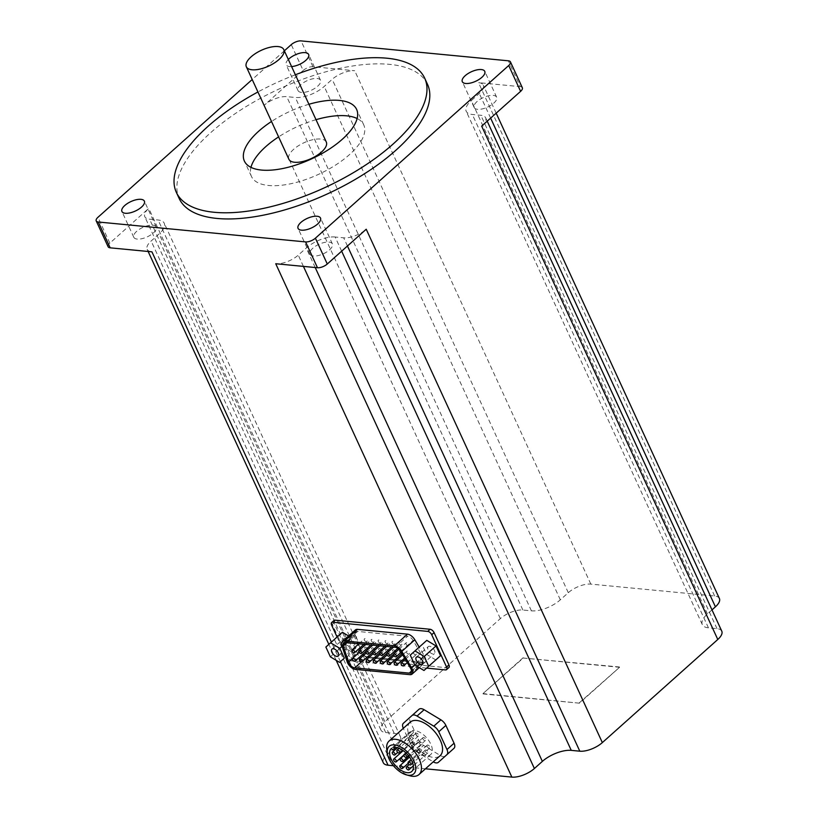 <?xml version="1.0" encoding="UTF-8"?>
<svg xmlns="http://www.w3.org/2000/svg" width="818" height="818" viewBox="0 0 818 818"><rect width="100%" height="100%" fill="white"/><g stroke="black" fill="none" stroke-linecap="round" stroke-linejoin="round"><path stroke-width="0.61" stroke-dasharray="4.09 3.07" d="M393.417 765.73L425.442 768.797M719.4 598.51A17.219 7.28 -24.7 0 0 714.625 595.995L590.831 584.113A17.219 7.28 -24.7 0 0 568.295 592.702L560.32 599.819A22.086 9.335 -24.7 0 1 531.424 610.841L522.876 610.013A17.219 7.28 -24.7 0 0 500.34 618.612L384.9 721.721A17.219 7.28 -24.7 0 0 380.902 730.034A17.219 7.28 -24.7 0 0 385.687 732.55L394.235 733.368A22.086 9.335 -24.7 0 1 400.36 736.589A22.086 9.335 -24.7 0 1 395.247 747.253L387.272 754.38A17.219 7.28 -24.7 0 0 383.274 762.693M721.783 631.179A17.219 7.28 -24.7 0 0 716.997 628.664L708.449 627.835A22.086 9.335 -24.7 0 1 702.325 624.615A22.086 9.335 -24.7 0 1 707.437 613.95L711.987 609.891M483.101 693.92L579.41 703.173L619.584 667.284L523.275 658.04L482.957 693.613L579.41 703.173M409.941 674.656L422.937 663.05A7.485 3.988 -131.8 0 0 425.094 662.468A7.485 3.988 -131.8 0 0 424.624 656.333L419.194 647.15M422.937 663.05L368.448 657.815A7.485 3.988 -131.8 0 1 360.145 650.136L354.91 634.022A7.485 3.988 -131.8 0 1 355.39 629.942M337.077 637.007L346.495 657.478A3.742 1.994 -131.8 0 0 350.441 660.801L426.638 668.122M348.611 636.005L351.628 637.815L356.127 647.611L351.403 651.834L342.19 646.271L337.681 636.476L342.405 632.253M435.8 659.942L426.577 654.369L422.078 644.584L426.791 640.361M419.051 709.237L410.472 716.916A7.485 3.988 -131.8 0 0 410.401 722.018L418.581 739.82A7.485 3.988 -131.8 0 0 423.571 745.402L440.34 755.515A7.485 3.988 -131.8 0 0 445.401 756.006M334.01 620.443A3.742 1.994 -131.8 0 0 333.969 622.989L348.857 655.361A3.742 1.994 -131.8 0 0 352.803 658.695L447.845 667.815A3.742 1.994 -131.8 0 0 448.918 667.529M295.349 74.765A136.657 57.751 -24.7 0 0 257.936 91.974M427.497 84.295A136.657 57.751 -24.7 0 0 338.202 68.732A136.657 57.751 -24.7 0 0 210.839 132.526A136.657 57.751 -24.7 0 0 179.183 198.508M308.928 104.275A61.779 26.104 -24.7 0 0 271.504 121.483M522.334 87.741A7.485 3.17 -24.7 0 0 520.258 86.647L508.377 60.808M303.161 70.471A7.485 3.17 -24.7 0 1 312.957 66.739L354.705 70.747A17.219 7.28 -24.7 0 0 332.18 79.336L324.204 86.463A22.086 9.335 -24.7 0 1 295.308 97.475L286.75 96.657A17.219 7.28 -24.7 0 0 264.224 105.246L303.161 70.471L291.269 44.632M707.437 613.95L471.321 100.583L479.297 93.467A17.219 7.28 -24.7 0 0 483.285 85.144A17.219 7.28 -24.7 0 0 478.51 82.638L520.258 86.647M108.109 246.739A7.485 3.17 -24.7 0 1 109.837 243.13L148.774 208.355A17.219 7.28 -24.7 0 0 144.786 216.668A17.219 7.28 -24.7 0 0 149.561 219.183L158.119 220.001A22.086 9.335 -24.7 0 1 164.244 223.222A22.086 9.335 -24.7 0 1 159.121 233.897L151.146 241.013A17.219 7.28 -24.7 0 0 147.158 249.337A17.219 7.28 -24.7 0 0 151.933 251.842M284.347 50.828L252.21 79.52M288.314 59.469A12.352 5.225 -24.7 0 0 286.167 64.765A12.352 5.225 -24.7 0 0 291.586 66.575M300.912 84.632A12.352 5.225 -24.7 0 0 298.049 90.593A12.352 5.225 -24.7 0 0 311.464 90.174A12.352 5.225 -24.7 0 0 320.503 80.266A12.352 5.225 -24.7 0 0 312.425 78.865A12.352 5.225 -24.7 0 0 300.912 84.632M136.667 231.33A12.352 5.225 -24.7 0 0 133.804 237.292A12.352 5.225 -24.7 0 0 147.209 236.872A12.352 5.225 -24.7 0 0 156.258 226.964A12.352 5.225 -24.7 0 0 148.181 225.563A12.352 5.225 -24.7 0 0 136.667 231.33M477.047 101.544A12.352 5.225 -24.7 0 0 474.184 107.516A12.352 5.225 -24.7 0 0 487.6 107.097A12.352 5.225 -24.7 0 0 496.638 97.189A12.352 5.225 -24.7 0 0 488.571 95.778A12.352 5.225 -24.7 0 0 477.047 101.544M312.803 248.243A12.352 5.225 -24.7 0 0 309.94 254.214A12.352 5.225 -24.7 0 0 323.345 253.795A12.352 5.225 -24.7 0 0 332.394 243.887A12.352 5.225 -24.7 0 0 324.317 242.476A12.352 5.225 -24.7 0 0 312.803 248.243M481.669 126.125A17.219 7.28 -24.7 0 0 485.657 117.812A17.219 7.28 -24.7 0 0 480.882 115.297L472.323 114.479A22.086 9.335 -24.7 0 1 466.199 111.258A22.086 9.335 -24.7 0 1 471.321 100.583M341.658 251.177L335.135 237.005L343.693 237.823A17.219 7.28 -24.7 0 0 366.219 229.234M335.135 237.005A22.086 9.335 -24.7 0 0 306.239 248.028L298.263 255.144A17.219 7.28 -24.7 0 1 275.738 263.733M363.816 655.167A5.614 2.996 -131.8 0 0 367.149 656.803L367.568 656.844M369.439 657.018L374.511 657.508M376.382 657.692L381.454 658.173M383.325 658.357L388.397 658.838M390.268 659.022L395.35 659.512M397.211 659.686L402.292 660.177M404.164 660.351L421.638 662.038A5.614 2.996 -131.8 0 0 423.254 661.598A5.614 2.996 -131.8 0 0 422.906 656.997L413.11 640.433A5.614 2.996 -131.8 0 0 407.589 636.23L357.66 631.435A5.614 2.996 -131.8 0 0 356.045 631.864A5.614 2.996 -131.8 0 0 355.687 634.921L358.57 643.797M358.642 644.011L359.9 647.907M360.37 649.339L360.922 651.046A5.614 2.996 -131.8 0 0 362.824 654.206M367.18 648.275A1.871 1.002 -131.8 0 0 364.971 647.273A1.871 1.002 -131.8 0 0 364.951 648.541A1.871 1.002 -131.8 0 0 367.466 650.065A1.871 1.002 -131.8 0 0 367.66 649.696M364.399 640.126A1.871 1.002 -131.8 0 0 366.914 641.639A1.871 1.002 -131.8 0 0 366.413 639.584A1.871 1.002 -131.8 0 0 364.419 638.848A1.871 1.002 -131.8 0 0 364.399 640.126M374.123 648.94A1.871 1.002 -131.8 0 0 371.914 647.938A1.871 1.002 -131.8 0 0 371.893 649.216A1.871 1.002 -131.8 0 0 374.409 650.729A1.871 1.002 -131.8 0 0 374.603 650.361M371.341 640.791A1.871 1.002 -131.8 0 0 373.857 642.304A1.871 1.002 -131.8 0 0 373.356 640.249A1.871 1.002 -131.8 0 0 371.362 639.512A1.871 1.002 -131.8 0 0 371.341 640.791M381.065 649.604A1.871 1.002 -131.8 0 0 378.857 648.602A1.871 1.002 -131.8 0 0 378.836 649.881A1.871 1.002 -131.8 0 0 381.352 651.394A1.871 1.002 -131.8 0 0 381.546 651.026M378.284 641.455A1.871 1.002 -131.8 0 0 380.799 642.979A1.871 1.002 -131.8 0 0 380.298 640.913A1.871 1.002 -131.8 0 0 378.305 640.187A1.871 1.002 -131.8 0 0 378.284 641.455M388.008 650.269A1.871 1.002 -131.8 0 0 385.81 649.267A1.871 1.002 -131.8 0 0 385.789 650.545A1.871 1.002 -131.8 0 0 388.294 652.069A1.871 1.002 -131.8 0 0 388.489 651.69M385.227 642.12A1.871 1.002 -131.8 0 0 387.742 643.643A1.871 1.002 -131.8 0 0 387.241 641.578A1.871 1.002 -131.8 0 0 385.247 640.852A1.871 1.002 -131.8 0 0 385.227 642.12M394.961 650.934A1.871 1.002 -131.8 0 0 392.752 649.942A1.871 1.002 -131.8 0 0 392.732 651.21A1.871 1.002 -131.8 0 0 395.247 652.733A1.871 1.002 -131.8 0 0 395.431 652.365M392.17 642.795A1.871 1.002 -131.8 0 0 394.685 644.308A1.871 1.002 -131.8 0 0 394.184 642.253A1.871 1.002 -131.8 0 0 392.19 641.516A1.871 1.002 -131.8 0 0 392.17 642.795M399.675 651.885A1.871 1.002 -131.8 0 0 402.19 653.398A1.871 1.002 -131.8 0 0 401.689 651.343A1.871 1.002 -131.8 0 0 399.695 650.607A1.871 1.002 -131.8 0 0 399.675 651.885M399.123 643.459A1.871 1.002 -131.8 0 0 401.628 644.973A1.871 1.002 -131.8 0 0 401.127 642.917A1.871 1.002 -131.8 0 0 399.143 642.181A1.871 1.002 -131.8 0 0 399.123 643.459M406.618 652.549A1.871 1.002 -131.8 0 0 409.133 654.063A1.871 1.002 -131.8 0 0 408.632 652.007A1.871 1.002 -131.8 0 0 406.638 651.271A1.871 1.002 -131.8 0 0 406.618 652.549M406.065 644.124A1.871 1.002 -131.8 0 0 408.581 645.647A1.871 1.002 -131.8 0 0 408.07 643.582A1.871 1.002 -131.8 0 0 406.086 642.846A1.871 1.002 -131.8 0 0 406.065 644.124M413.56 653.214A1.871 1.002 -131.8 0 0 416.076 654.727A1.871 1.002 -131.8 0 0 415.575 652.672A1.871 1.002 -131.8 0 0 413.581 651.936A1.871 1.002 -131.8 0 0 413.56 653.214M342.129 646.302L351.628 637.815M351.403 651.834L356.127 647.611M325.871 647.038L337.681 636.476M330.37 656.823L342.19 646.271M345.135 638.193A4.683 2.495 -131.8 0 0 343.785 638.551A4.683 2.495 -131.8 0 0 343.734 641.741A4.683 2.495 -131.8 0 0 350.022 645.535A4.683 2.495 -131.8 0 0 349.511 641.343A4.683 2.495 -131.8 0 0 345.135 638.193M410.258 655.136L422.078 644.584M414.767 664.932L426.577 654.369M429.522 646.292A4.683 2.495 -131.8 0 0 428.182 646.66A4.683 2.495 -131.8 0 0 428.131 649.84A4.683 2.495 -131.8 0 0 434.419 653.643A4.683 2.495 -131.8 0 0 433.898 649.451A4.683 2.495 -131.8 0 0 429.522 646.292M579.267 702.866L619.584 667.284M619.441 666.977L523.275 658.04M523.131 657.733L482.957 693.613M410.401 722.018L403.305 728.347A7.485 3.988 -131.8 0 0 403.305 728.347L411.495 746.149A7.485 3.988 -131.8 0 0 416.485 751.732L433.243 761.844L440.34 755.515M410.176 722.192A22.464 11.963 -131.8 0 0 416.219 746.926A22.464 11.963 -131.8 0 0 440.104 755.709M386.802 749.789A22.464 11.963 -131.8 0 0 410.053 775.832M326.3 142.046A20.593 8.701 -24.7 0 0 312.844 139.704A20.593 8.701 -24.7 0 0 293.652 149.316A20.593 8.701 -24.7 0 0 288.887 159.265M250.962 167.363A61.779 26.104 -24.7 0 0 251.463 176.473A61.779 26.104 -24.7 0 0 318.499 174.377A61.779 26.104 -24.7 0 0 363.724 124.837A61.779 26.104 -24.7 0 0 357.129 118.528M316.014 119.684A61.779 26.104 -24.7 0 0 278.601 136.892M410.36 731.578A15.348 8.18 -131.8 0 0 410.186 731.721A15.348 8.18 -131.8 0 0 414.317 748.623A15.348 8.18 -131.8 0 0 430.636 754.625A15.348 8.18 -131.8 0 0 428.07 739.615A15.348 8.18 -131.8 0 0 412.63 730.586A2.25 1.196 -131.8 0 1 413.11 732.928A2.25 1.196 -131.8 0 1 410.36 731.578L391.454 748.46M412.63 730.586L393.724 747.478M427.702 745.024A1.871 1.002 -131.8 0 0 427.16 745.167A1.871 1.002 -131.8 0 0 427.661 747.233A1.871 1.002 -131.8 0 0 429.654 747.969A1.871 1.002 -131.8 0 0 429.45 746.282A1.871 1.002 -131.8 0 0 427.702 745.024M419.706 741.629A1.871 1.002 -131.8 0 0 419.164 741.773A1.871 1.002 -131.8 0 0 419.675 743.838A1.871 1.002 -131.8 0 0 421.659 744.564A1.871 1.002 -131.8 0 0 421.454 742.887A1.871 1.002 -131.8 0 0 419.706 741.629M411.853 735.116A1.871 1.002 -131.8 0 0 411.321 735.259A1.871 1.002 -131.8 0 0 411.822 737.325A1.871 1.002 -131.8 0 0 413.806 738.051A1.871 1.002 -131.8 0 0 413.601 736.374A1.871 1.002 -131.8 0 0 411.853 735.116M416.464 733.112A1.871 1.002 -131.8 0 0 415.922 733.255A1.871 1.002 -131.8 0 0 416.423 735.31A1.871 1.002 -131.8 0 0 418.417 736.047A1.871 1.002 -131.8 0 0 418.213 734.37A1.871 1.002 -131.8 0 0 416.464 733.112M423.509 737.519A1.871 1.002 -131.8 0 0 422.978 737.662A1.871 1.002 -131.8 0 0 423.479 739.728A1.871 1.002 -131.8 0 0 425.472 740.454A1.871 1.002 -131.8 0 0 425.268 738.777A1.871 1.002 -131.8 0 0 423.509 737.519M413.162 742.028A1.871 1.002 -131.8 0 0 412.62 742.171A1.871 1.002 -131.8 0 0 413.121 744.237A1.871 1.002 -131.8 0 0 415.115 744.963A1.871 1.002 -131.8 0 0 414.91 743.286A1.871 1.002 -131.8 0 0 413.162 742.028M419.399 748.644A1.871 1.002 -131.8 0 0 418.857 748.787A1.871 1.002 -131.8 0 0 419.358 750.842A1.871 1.002 -131.8 0 0 421.352 751.578A1.871 1.002 -131.8 0 0 421.147 749.901A1.871 1.002 -131.8 0 0 419.399 748.644M425.861 749.973A1.871 1.002 -131.8 0 0 425.329 750.116A1.871 1.002 -131.8 0 0 425.83 752.182A1.871 1.002 -131.8 0 0 427.824 752.918A1.871 1.002 -131.8 0 0 427.609 751.241A1.871 1.002 -131.8 0 0 425.861 749.973M340.421 661.65L331.413 642.069M312.957 66.739L301.065 40.9M714.625 595.995L478.51 82.638M590.831 584.113L354.705 70.747M109.837 243.13L97.956 217.291M500.34 618.612L264.224 105.246M384.9 721.721L148.774 208.355M716.997 628.664L480.882 115.297M708.449 627.835L472.323 114.479M490.636 118.119L479.297 93.467M568.295 592.702L332.18 79.336M560.32 599.819L324.204 86.463M531.424 610.841L295.308 97.475M522.876 610.013L286.75 96.657M385.687 732.55L149.561 219.183M394.235 733.368L158.119 220.001M395.247 747.253L159.121 233.897M387.272 754.38L151.146 241.013M347.456 246.003L343.693 237.823M315.216 267.527L306.239 248.028M303.437 266.402L298.263 255.144M445.483 669.932L447.845 667.815M331.607 625.105L333.969 622.989M346.495 657.478L348.857 655.361M350.441 660.801L352.803 658.695M355.452 669.421L368.448 657.815M414.9 665.014L424.624 656.333M341.914 645.627L354.91 634.022M347.149 661.742L360.145 650.136M411.464 671.128L421.638 662.038M361.392 661.946L367.149 656.803M410.493 668.081L422.906 656.997M400.697 651.517L413.11 640.433M395.186 647.304L407.589 636.23M345.257 642.519L357.66 631.435M346.996 642.682L355.687 634.921M352.384 658.664L360.922 651.046M403.386 723.255L410.472 716.916M411.495 746.149L418.581 739.82M416.485 751.732L423.571 745.402M320.503 80.266L308.621 54.438M298.049 90.593L286.167 64.765M156.258 226.964L144.367 201.136M133.804 237.292L121.923 211.463M496.638 97.189L484.757 71.35M474.184 107.516L462.303 81.677M332.394 243.887L320.503 218.048M309.94 254.214L298.059 228.375M487.211 121.176L485.657 117.812M702.325 624.615L466.199 111.258M496.178 113.17L483.285 85.144M380.902 730.034L144.786 216.668M400.36 736.589L164.244 223.222M336.198 660.341L328.846 644.359M148.15 251.484L147.158 249.337M419.286 667.652L425.094 662.468M410.851 672.682L423.254 661.598M343.642 642.948L356.045 631.864M365.707 651.639L367.466 650.065M359.245 652.386L364.971 647.273M363.928 644.308L366.914 641.639M358.857 643.817L364.419 638.848M372.65 652.304L374.409 650.729M366.188 653.061L371.914 647.938M370.871 644.973L373.857 642.304M365.799 644.482L371.362 639.512M379.593 652.968L381.352 651.394M373.131 653.725L378.857 648.602M377.814 645.637L380.799 642.979M372.742 645.157L378.305 640.187M386.536 653.633L388.294 652.069M380.073 654.39L385.81 649.267M384.757 646.312L387.742 643.643M379.685 645.821L385.247 640.852M393.489 654.308L395.247 652.733M387.016 655.054L392.752 649.942M391.699 646.977L394.685 644.308M386.628 646.486L392.19 641.516M393.959 655.729L399.695 650.607M397.804 648.398L401.628 644.973M393.57 647.15L399.143 642.181M404.603 658.112L409.133 654.063M402.661 654.829L406.638 651.271M401.147 652.273L408.581 645.647M398.887 649.277L406.086 642.846M407.262 662.611L416.076 654.727M405.319 659.318L413.581 651.936M338.202 656.087L350.022 645.535M331.975 649.103L343.785 638.551M422.599 664.196L434.419 653.643M416.362 657.212L428.182 646.66M363.724 124.837L356.628 109.428M251.463 176.473L244.377 161.054M413.11 732.928L396.72 747.57M427.16 745.167L411.106 759.503M429.654 747.969L412.712 763.102M419.164 741.773L403.908 755.413M421.659 744.564L408.806 756.047M411.321 735.259L397.364 747.724M413.806 738.051L397.732 752.417M410.186 731.721L391.28 748.613M430.636 754.625L411.73 771.507M415.922 733.255L399.082 748.296M418.417 736.047L402.579 750.188M422.978 737.662L405.933 752.887M425.472 740.454L408.479 755.638M412.62 742.171L403.182 750.607M415.115 744.963L403.867 755.014M418.857 748.787L409.573 757.079M421.352 751.578L408.223 763.306M425.329 750.116L409.194 764.533M427.824 752.918L413.335 765.852"/><path stroke-width="1.23" d="M393.724 747.478A15.348 8.18 48.2 0 1 409.164 756.507A15.348 8.18 48.2 0 1 411.73 771.507A15.348 8.18 48.2 0 1 395.411 765.505A15.348 8.18 48.2 0 1 391.28 748.613A15.348 8.18 48.2 0 1 391.454 748.46A2.25 1.196 -131.8 0 0 394.204 749.809A2.25 1.196 -131.8 0 0 393.724 747.478M394.521 744.871A18.446 9.826 -131.8 0 0 387.343 753.49A18.446 9.826 -131.8 0 0 406.444 774.871A18.446 9.826 -131.8 0 0 414.511 762.448A18.446 9.826 -131.8 0 0 394.521 744.871M425.442 768.797L511.853 777.1A17.219 7.28 -24.7 0 0 534.389 768.511L542.365 761.384A22.086 9.335 -24.7 0 1 571.261 750.372L579.809 751.19A17.219 7.28 -24.7 0 0 602.345 742.601L717.785 639.492A17.219 7.28 -24.7 0 0 721.783 631.179L487.211 121.176M336.198 660.341L383.274 762.693A17.219 7.28 -24.7 0 0 388.059 765.208L393.417 765.73M711.987 609.891L715.413 606.823A17.219 7.28 -24.7 0 0 719.4 598.51L496.178 113.17M344.552 640.975L357.548 629.359A7.485 3.988 -131.8 0 0 355.39 629.942L342.394 641.557A7.485 3.988 -131.8 0 0 341.914 645.627L347.149 661.742A7.485 3.988 -131.8 0 0 355.452 669.421L409.941 674.656A7.485 3.988 -131.8 0 0 412.098 674.073A7.485 3.988 -131.8 0 0 411.628 667.938L401.832 651.384A7.485 3.988 -131.8 0 0 394.47 645.77L344.552 640.975A7.485 3.988 -131.8 0 0 342.394 641.557M357.548 629.359L407.476 634.154A7.485 3.988 -131.8 0 1 414.828 639.768L419.194 647.15M426.638 668.122L445.483 669.932A3.742 1.994 -131.8 0 0 446.556 669.635A3.742 1.994 -131.8 0 0 446.597 667.089L431.71 634.717A3.742 1.994 -131.8 0 0 427.763 631.394L332.721 622.263A3.742 1.994 -131.8 0 0 331.648 622.559A3.742 1.994 -131.8 0 0 331.607 625.105L337.077 637.007M330.584 642.805L325.871 647.038L330.37 656.823L339.593 662.386L344.306 658.163L339.807 648.367L330.584 642.805L342.405 632.253L348.611 636.005M424.205 656.476L414.982 650.913L426.791 640.361L436.014 645.923L440.524 655.709L435.8 659.942L423.98 670.494L428.704 666.271L424.205 656.476L436.014 645.923M433.243 761.844L433.254 761.844A7.485 3.988 -131.8 0 0 438.315 762.335L445.411 756.006A7.485 3.988 -131.8 0 0 445.411 756.006L453.99 748.317A7.485 3.988 -131.8 0 0 454.062 743.225L445.882 725.423A7.485 3.988 -131.8 0 0 440.892 719.84L424.123 709.727A7.485 3.988 -131.8 0 0 419.061 709.237A7.485 3.988 -131.8 0 0 419.051 709.237L403.386 723.255A7.485 3.988 -131.8 0 0 403.305 728.337M602.345 742.601L366.219 229.234L327.282 264.01A7.485 3.17 -24.7 0 1 317.486 267.742L275.738 263.733L511.853 777.1M252.21 79.52L97.956 217.291A7.485 3.17 -24.7 0 0 96.217 220.911A7.485 3.17 -24.7 0 0 98.303 222.005L305.605 241.913A7.485 3.17 -24.7 0 0 315.4 238.181L508.724 65.522A7.485 3.17 -24.7 0 0 510.452 61.902A7.485 3.17 -24.7 0 0 508.377 60.808L301.065 40.9A7.485 3.17 -24.7 0 0 291.269 44.632L284.347 50.828M331.413 642.069L151.933 251.842L110.185 247.834L98.303 222.005M446.556 669.635L448.918 667.529A3.742 1.994 -131.8 0 0 448.959 664.983L434.072 632.611A3.742 1.994 -131.8 0 0 430.125 629.277L335.083 620.156A3.742 1.994 -131.8 0 0 334.01 620.443L331.648 622.559M257.936 91.974A136.657 57.751 -24.7 0 0 207.997 126.361A136.657 57.751 -24.7 0 0 176.34 192.342A136.657 57.751 -24.7 0 0 324.634 187.711A136.657 57.751 -24.7 0 0 424.665 78.129A136.657 57.751 -24.7 0 0 295.349 74.765M176.34 192.342L179.183 198.508A136.657 57.751 -24.7 0 0 327.476 193.876A136.657 57.751 -24.7 0 0 427.497 84.295L424.665 78.129M271.504 121.483A61.779 26.104 -24.7 0 0 258.682 131.228A61.779 26.104 -24.7 0 0 244.377 161.054A61.779 26.104 -24.7 0 0 311.413 158.958A61.779 26.104 -24.7 0 0 356.628 109.428A61.779 26.104 -24.7 0 0 308.928 104.275M510.452 61.902L522.334 87.741A7.485 3.17 -24.7 0 1 520.606 91.35L481.669 126.125L717.785 639.492M96.217 220.911L108.109 246.739A7.485 3.17 -24.7 0 0 110.185 247.834M300.922 222.404A12.352 5.225 -24.7 0 0 298.059 228.375A12.352 5.225 -24.7 0 0 311.464 227.956A12.352 5.225 -24.7 0 0 320.503 218.048A12.352 5.225 -24.7 0 0 312.435 216.637A12.352 5.225 -24.7 0 0 300.922 222.404M465.166 75.716A12.352 5.225 -24.7 0 0 462.303 81.677A12.352 5.225 -24.7 0 0 475.718 81.258A12.352 5.225 -24.7 0 0 484.757 71.35A12.352 5.225 -24.7 0 0 476.679 69.949A12.352 5.225 -24.7 0 0 465.166 75.716M124.786 205.492A12.352 5.225 -24.7 0 0 121.923 211.463A12.352 5.225 -24.7 0 0 135.328 211.044A12.352 5.225 -24.7 0 0 144.367 201.136A12.352 5.225 -24.7 0 0 136.299 199.725A12.352 5.225 -24.7 0 0 124.786 205.492M291.586 66.575A12.352 5.225 -24.7 0 0 303.989 61.81A12.352 5.225 -24.7 0 0 308.621 54.438A12.352 5.225 -24.7 0 0 300.543 53.027A12.352 5.225 -24.7 0 0 289.03 58.794A12.352 5.225 -24.7 0 0 288.314 59.469M343.274 646.005L348.509 662.12A5.614 2.996 -131.8 0 0 354.746 667.887L409.235 673.112A5.614 2.996 -131.8 0 0 410.851 672.682A5.614 2.996 -131.8 0 0 410.493 668.081L400.697 651.517A5.614 2.996 -131.8 0 0 395.186 647.304L345.257 642.519A5.614 2.996 -131.8 0 0 343.642 642.948A5.614 2.996 -131.8 0 0 343.274 646.005L346.996 642.682M367.568 656.844L369.439 657.018M374.511 657.508L376.382 657.692M381.454 658.173L383.325 658.357M388.397 658.838L390.268 659.022M395.35 659.512L397.211 659.686M402.292 660.177L404.164 660.351M359.9 647.907L360.37 649.339M352.548 659.625A1.871 1.002 -131.8 0 0 355.063 661.149A1.871 1.002 -131.8 0 0 354.859 659.472A1.871 1.002 -131.8 0 0 353.1 658.204A1.871 1.002 -131.8 0 0 352.568 658.357A1.871 1.002 -131.8 0 0 352.548 659.625M367.66 649.696A1.871 1.002 -131.8 0 0 367.18 648.275M351.996 651.21A1.871 1.002 -131.8 0 0 354.501 652.723A1.871 1.002 -131.8 0 0 354.296 651.046A1.871 1.002 -131.8 0 0 352.548 649.789A1.871 1.002 -131.8 0 0 352.006 649.932A1.871 1.002 -131.8 0 0 351.996 651.21M359.491 660.29A1.871 1.002 -131.8 0 0 362.006 661.813A1.871 1.002 -131.8 0 0 361.801 660.136A1.871 1.002 -131.8 0 0 360.053 658.879A1.871 1.002 -131.8 0 0 359.511 659.022A1.871 1.002 -131.8 0 0 359.491 660.29M374.603 650.361A1.871 1.002 -131.8 0 0 374.123 648.94M358.938 651.874A1.871 1.002 -131.8 0 0 361.454 653.388A1.871 1.002 -131.8 0 0 361.239 651.711A1.871 1.002 -131.8 0 0 359.491 650.453A1.871 1.002 -131.8 0 0 358.959 650.596A1.871 1.002 -131.8 0 0 358.938 651.874M366.433 660.964A1.871 1.002 -131.8 0 0 368.949 662.478A1.871 1.002 -131.8 0 0 368.744 660.801A1.871 1.002 -131.8 0 0 366.996 659.543A1.871 1.002 -131.8 0 0 366.454 659.686A1.871 1.002 -131.8 0 0 366.433 660.964M381.546 651.026A1.871 1.002 -131.8 0 0 381.065 649.604M365.881 652.539A1.871 1.002 -131.8 0 0 368.397 654.052A1.871 1.002 -131.8 0 0 368.182 652.375A1.871 1.002 -131.8 0 0 366.433 651.118A1.871 1.002 -131.8 0 0 365.902 651.261A1.871 1.002 -131.8 0 0 365.881 652.539M373.376 661.629A1.871 1.002 -131.8 0 0 375.891 663.142A1.871 1.002 -131.8 0 0 375.687 661.465A1.871 1.002 -131.8 0 0 373.938 660.208A1.871 1.002 -131.8 0 0 373.397 660.351A1.871 1.002 -131.8 0 0 373.376 661.629M388.489 651.69A1.871 1.002 -131.8 0 0 388.008 650.269M372.824 653.204A1.871 1.002 -131.8 0 0 375.339 654.727A1.871 1.002 -131.8 0 0 375.135 653.05A1.871 1.002 -131.8 0 0 373.376 651.782A1.871 1.002 -131.8 0 0 372.844 651.936A1.871 1.002 -131.8 0 0 372.824 653.204M380.319 662.294A1.871 1.002 -131.8 0 0 382.834 663.817A1.871 1.002 -131.8 0 0 382.63 662.14A1.871 1.002 -131.8 0 0 380.881 660.872A1.871 1.002 -131.8 0 0 380.339 661.016A1.871 1.002 -131.8 0 0 380.319 662.294M395.431 652.365A1.871 1.002 -131.8 0 0 394.961 650.934M379.767 653.868A1.871 1.002 -131.8 0 0 382.282 655.392A1.871 1.002 -131.8 0 0 382.078 653.715A1.871 1.002 -131.8 0 0 380.329 652.457A1.871 1.002 -131.8 0 0 379.787 652.6A1.871 1.002 -131.8 0 0 379.767 653.868M387.262 662.958A1.871 1.002 -131.8 0 0 389.777 664.482A1.871 1.002 -131.8 0 0 389.572 662.805A1.871 1.002 -131.8 0 0 387.824 661.537A1.871 1.002 -131.8 0 0 387.282 661.69A1.871 1.002 -131.8 0 0 387.262 662.958M386.709 654.543A1.871 1.002 -131.8 0 0 389.225 656.056A1.871 1.002 -131.8 0 0 389.02 654.38A1.871 1.002 -131.8 0 0 387.272 653.122A1.871 1.002 -131.8 0 0 386.73 653.265A1.871 1.002 -131.8 0 0 386.709 654.543M394.215 663.633A1.871 1.002 -131.8 0 0 396.72 665.146A1.871 1.002 -131.8 0 0 396.515 663.47A1.871 1.002 -131.8 0 0 394.767 662.212A1.871 1.002 -131.8 0 0 394.235 662.355A1.871 1.002 -131.8 0 0 394.215 663.633M393.652 655.208A1.871 1.002 -131.8 0 0 396.168 656.721A1.871 1.002 -131.8 0 0 395.963 655.044A1.871 1.002 -131.8 0 0 394.215 653.786A1.871 1.002 -131.8 0 0 393.673 653.93A1.871 1.002 -131.8 0 0 393.652 655.208M401.157 664.298A1.871 1.002 -131.8 0 0 403.673 665.811A1.871 1.002 -131.8 0 0 403.458 664.134A1.871 1.002 -131.8 0 0 401.71 662.877A1.871 1.002 -131.8 0 0 401.178 663.02A1.871 1.002 -131.8 0 0 401.157 664.298M362.824 654.206A5.614 2.996 -131.8 0 0 363.816 655.167M339.807 648.367L342.129 646.302M344.306 658.163L339.593 662.386M331.924 652.294A4.683 2.495 -131.8 0 0 338.202 656.087A4.683 2.495 -131.8 0 0 336.944 650.934A4.683 2.495 -131.8 0 0 331.975 649.103A4.683 2.495 -131.8 0 0 331.924 652.294M428.704 666.271L440.524 655.709M414.982 650.913L410.258 655.136L414.767 664.932L423.98 670.494M416.311 660.402A4.683 2.495 -131.8 0 0 422.599 664.196A4.683 2.495 -131.8 0 0 421.342 659.042A4.683 2.495 -131.8 0 0 416.362 657.212A4.683 2.495 -131.8 0 0 416.311 660.402M445.411 756.006L446.894 754.646A7.485 3.988 -131.8 0 0 446.976 749.554L438.785 731.752A7.485 3.988 -131.8 0 0 433.796 726.169L417.037 716.057A7.485 3.988 -131.8 0 0 411.965 715.566L419.061 709.237M406.444 774.871L410.053 775.832A22.464 11.963 -131.8 0 0 419.01 774.544L440.104 755.709A22.464 11.963 -131.8 0 0 437.63 735.576A22.464 11.963 -131.8 0 0 416.638 720.453A22.464 11.963 -131.8 0 0 410.176 722.192L389.082 741.036A22.464 11.963 -131.8 0 0 386.802 749.789L387.343 753.49M419.01 774.544A22.464 11.963 -131.8 0 0 416.536 754.421A22.464 11.963 -131.8 0 0 395.534 739.298A22.464 11.963 -131.8 0 0 389.082 741.036M246.341 66.769L288.887 159.265A20.593 8.701 -24.7 0 0 311.229 158.559A20.593 8.701 -24.7 0 0 326.3 142.046L283.764 49.561A20.593 8.701 -24.7 0 0 270.308 47.219A20.593 8.701 -24.7 0 0 251.116 56.831A20.593 8.701 -24.7 0 0 246.341 66.769A20.593 8.701 -24.7 0 0 268.693 66.074A20.593 8.701 -24.7 0 0 283.764 49.561M278.601 136.892A61.779 26.104 -24.7 0 0 265.778 146.637A61.779 26.104 -24.7 0 0 250.962 167.363M357.129 118.528A61.779 26.104 -24.7 0 0 316.014 119.684M408.796 761.916A1.871 1.002 -131.8 0 0 408.254 762.059A1.871 1.002 -131.8 0 0 408.755 764.114A1.871 1.002 -131.8 0 0 410.748 764.85A1.871 1.002 -131.8 0 0 410.544 763.174A1.871 1.002 -131.8 0 0 408.796 761.916M400.8 758.521A1.871 1.002 -131.8 0 0 400.258 758.664A1.871 1.002 -131.8 0 0 400.769 760.72A1.871 1.002 -131.8 0 0 402.753 761.456A1.871 1.002 -131.8 0 0 402.548 759.779A1.871 1.002 -131.8 0 0 400.8 758.521M392.947 751.998A1.871 1.002 -131.8 0 0 392.405 752.151A1.871 1.002 -131.8 0 0 392.916 754.206A1.871 1.002 -131.8 0 0 394.9 754.942A1.871 1.002 -131.8 0 0 394.695 753.266A1.871 1.002 -131.8 0 0 392.947 751.998M397.558 749.994A1.871 1.002 48.2 0 1 399.307 751.251A1.871 1.002 48.2 0 1 399.511 752.938A1.871 1.002 48.2 0 1 398.969 753.081A1.871 1.002 48.2 0 1 397.221 751.814A1.871 1.002 48.2 0 1 397.016 750.137A1.871 1.002 48.2 0 1 397.558 749.994M404.603 754.411A1.871 1.002 -131.8 0 0 404.072 754.554A1.871 1.002 -131.8 0 0 404.573 756.609A1.871 1.002 -131.8 0 0 406.566 757.345A1.871 1.002 -131.8 0 0 406.352 755.668A1.871 1.002 -131.8 0 0 404.603 754.411M394.256 758.91A1.871 1.002 -131.8 0 0 393.714 759.063A1.871 1.002 -131.8 0 0 394.215 761.118A1.871 1.002 -131.8 0 0 396.209 761.855A1.871 1.002 -131.8 0 0 396.004 760.178A1.871 1.002 -131.8 0 0 394.256 758.91M400.483 765.525A1.871 1.002 -131.8 0 0 399.951 765.668A1.871 1.002 -131.8 0 0 400.452 767.734A1.871 1.002 -131.8 0 0 402.446 768.47A1.871 1.002 -131.8 0 0 402.241 766.783A1.871 1.002 -131.8 0 0 400.483 765.525M406.955 766.865A1.871 1.002 -131.8 0 0 406.423 767.008A1.871 1.002 -131.8 0 0 406.924 769.063A1.871 1.002 -131.8 0 0 408.918 769.799A1.871 1.002 -131.8 0 0 408.703 768.122A1.871 1.002 -131.8 0 0 406.955 766.865M317.486 267.742L305.605 241.913M388.059 765.208L340.421 661.65M520.606 91.35L508.724 65.522M327.282 264.01L315.4 238.181M715.413 606.823L490.636 118.119M579.809 751.19L347.456 246.003M571.261 750.372L341.658 251.177M542.365 761.384L315.216 267.527M534.389 768.511L303.437 266.402M446.597 667.089L448.959 664.983M431.71 634.717L434.072 632.611M427.763 631.394L430.125 629.277M332.721 622.263L335.083 620.156M411.628 667.938L414.9 665.014M401.832 651.384L414.828 639.768M394.47 645.77L407.476 634.154M409.235 673.112L411.464 671.128M354.746 667.887L361.392 661.946M348.509 662.12L352.384 658.664M438.785 731.752L445.882 725.423M446.976 749.554L454.062 743.225M433.796 726.169L440.892 719.84M417.037 716.057L424.123 709.727M446.894 754.646L453.99 748.317M328.846 644.359L148.15 251.484M412.098 674.073L419.286 667.652M355.063 661.149L365.707 651.639M352.568 658.357L359.245 652.386M354.501 652.723L363.928 644.308M352.006 649.932L358.857 643.817M362.006 661.813L372.65 652.304M359.511 659.022L366.188 653.061M361.454 653.388L370.871 644.973M358.959 650.596L365.799 644.482M368.949 662.478L379.593 652.968M366.454 659.686L373.131 653.725M368.397 654.052L377.814 645.637M365.902 651.261L372.742 645.157M375.891 663.142L386.536 653.633M373.397 660.351L380.073 654.39M375.339 654.727L384.757 646.312M372.844 651.936L379.685 645.821M382.834 663.817L393.489 654.308M380.339 661.016L387.016 655.054M382.282 655.392L391.699 646.977M379.787 652.6L386.628 646.486M389.777 664.482L401.945 653.613M387.282 661.69L393.959 655.729M389.225 656.056L397.804 648.398M386.73 653.265L393.57 647.15M396.72 665.146L404.603 658.112M394.235 662.355L402.661 654.829M396.168 656.721L401.147 652.273M393.673 653.93L398.887 649.277M403.673 665.811L407.262 662.611M401.178 663.02L405.319 659.318M396.72 747.57L394.204 749.809M411.106 759.503L408.254 762.059M412.712 763.102L410.748 764.85M403.908 755.413L400.258 758.664M408.806 756.047L402.753 761.456M397.364 747.724L392.405 752.151M397.732 752.417L394.9 754.942M399.082 748.296L397.016 750.137M402.579 750.188L399.511 752.938M405.933 752.887L404.072 754.554M408.479 755.638L406.566 757.345M403.182 750.607L393.714 759.063M403.867 755.014L396.209 761.855M409.573 757.079L399.951 765.668M408.223 763.306L402.446 768.47M409.194 764.533L406.423 767.008M413.335 765.852L408.918 769.799"/></g></svg>
